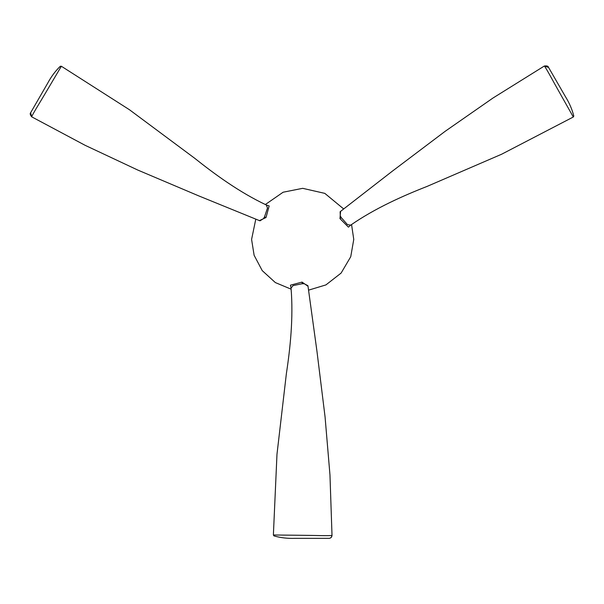 <?xml version="1.0" encoding="UTF-8"?>
<svg xmlns="http://www.w3.org/2000/svg" width="604" height="604" viewBox="0 0 604 604"><rect width="100%" height="100%" fill="white"/><g stroke="black" fill="none" stroke-linecap="round" stroke-linejoin="round"><path stroke-width="0.91" d="M266.319 204.982L269.165 205.941L266.017 217.538L259.426 220.603M291.037 288.123L290.441 285.179L302.06 282.098L308.017 286.281M291.113 289.173L275.349 282.574L262.234 270.63L254.118 255.288L251.589 239.418L255.802 219.109M265.367 204.514L283.117 192.223L302.679 188.327L324.809 193.371L343.699 208.969M351.558 224.552L353.763 239.418L350.743 256.715L341.101 273.084L325.926 284.907L308.538 290.162M350.675 225.141L348.425 227.134L339.954 218.603L340.596 211.362M307.934 285.692L304.28 283.767L302.234 283.729L293.038 285.601L291.045 288.146C293.514 318.014 290.169 348.516 286.379 373.619L276.979 454.299L273.378 534.985L303.231 535.31C312.985 535.348 327.678 535.944 331.913 535.461L331.981 535.37M294.948 538.353L329.014 538.353L294.948 538.353C287.496 538.602 280.498 537.779 273.952 535.899L273.378 534.985M259.977 220.83L263.472 218.625L264.522 216.874L267.497 207.972L266.296 204.975C239.192 192.178 214.45 174.028 194.609 158.203L129.43 109.717L61.359 66.251L46.146 91.944C41.238 100.377 33.371 112.805 31.68 116.708L31.718 116.814M31.68 116.708L30.623 112.752L47.656 83.254C51.174 76.67 55.379 71.023 60.279 66.297L61.359 66.251M340.127 211.725L340.286 215.854L341.275 217.644L347.504 224.673L350.697 225.126C375.333 208.055 403.419 195.696 427.051 186.425L501.622 154.231L573.302 117.002L558.655 90.985C553.808 82.522 546.982 69.498 544.446 66.078L544.332 66.062M565.435 96.648L548.394 67.142L565.435 96.648C569.368 102.974 572.162 109.445 573.8 116.051L573.302 117.002M548.575 67.452L544.446 66.078M329.014 538.353C330.743 538.172 331.709 537.205 331.913 535.461M264.522 216.874L266.017 217.538M339.954 218.603L341.275 217.644M302.234 283.729L302.06 282.098M307.949 285.783L316.964 351.347L325.065 416.911L329.965 474.91L332.011 535.401C331.845 537.19 330.871 538.172 329.082 538.353M259.886 220.8L198.595 195.824L137.772 170.049L85.088 145.3L31.68 116.821C30.185 114.873 29.823 113.537 30.593 112.812M340.195 211.664L392.472 171.075L445.201 131.279L492.977 98.029L544.347 66.017C546.794 65.708 548.13 66.062 548.364 67.082"/></g></svg>
